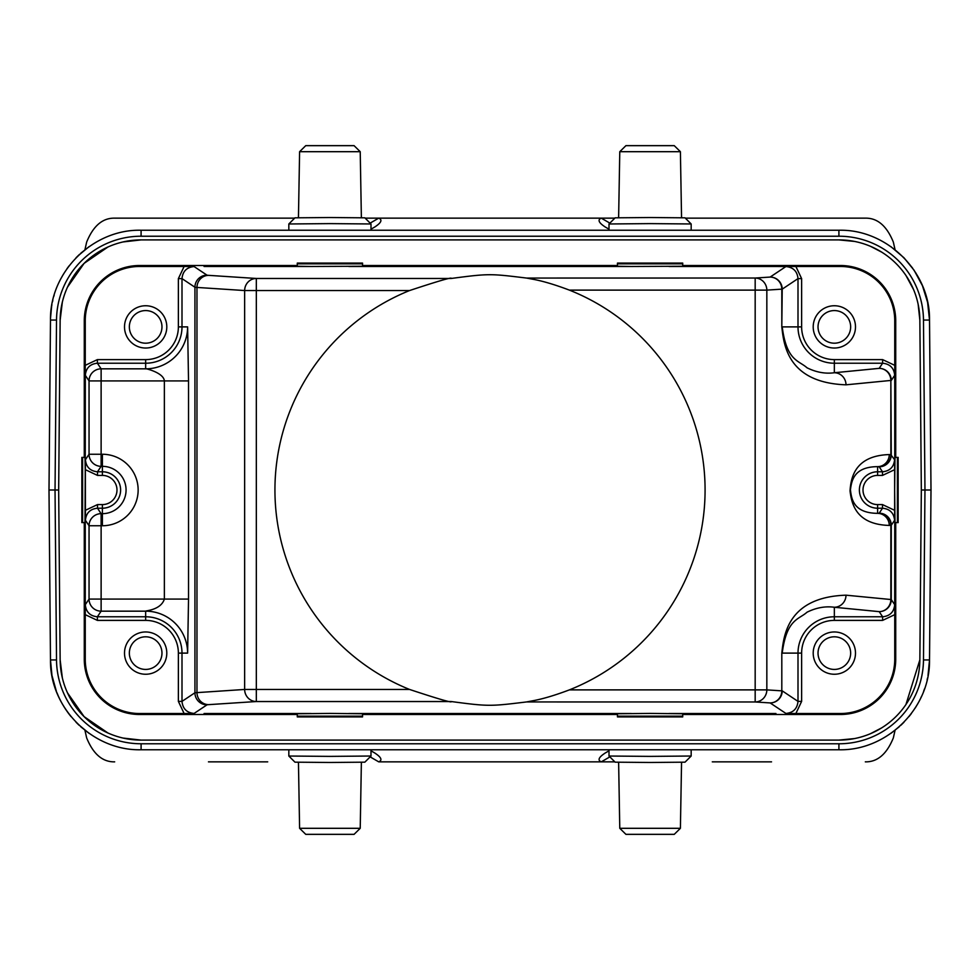 <?xml version="1.0" encoding="UTF-8"?>
<svg xmlns="http://www.w3.org/2000/svg" width="980" height="980" viewBox="0 0 980 980"><rect width="100%" height="100%" fill="white"/><g stroke="black" fill="none" stroke-linecap="round" stroke-linejoin="round"><path stroke-width="1.47" d="M208.458 761.852L228.463 761.852M370.134 756.879L378.733 761.852L614.827 761.852L378.733 761.852C382.653 760.186 381.257 757.185 374.544 752.861L370.991 750.815M751.538 761.852L771.542 761.852M220.892 761.852L267.712 761.852M712.289 761.852L759.108 761.852M114.672 761.852C102.582 762.097 93.247 754.11 86.656 737.891L84.929 730.259M89.07 733.346L80.813 726.805M79.111 725.249L76.024 722.223M51.548 672.99L50.482 659.944C49.674 708.087 92.965 750.986 141.096 749.761C92.965 750.986 49.674 708.087 50.482 659.944L49 490L50.482 659.944L56.522 659.944L55.039 490L49 490L50.482 320.056L49 490L50.482 659.944L51.965 675.514L56.411 691.402M76.024 257.777L79.539 254.347M80.899 253.122L89.07 246.654M51.536 307.034L50.519 318.267M62.34 302.122L60.148 320.142L58.665 490L55.039 490L56.522 320.08A84.574 84.574 180 0 1 141.083 236.217L141.096 230.239C92.965 229.014 49.674 271.913 50.482 320.056L56.522 320.056M50.482 320.043C49.686 271.913 92.965 229.014 141.096 230.239L838.905 230.239C887.035 229.014 930.326 271.913 929.518 320.056L923.479 320.056L924.961 490L930.951 490M360.113 230.239L369.178 230.239M610.822 230.239L619.887 230.239M370.991 230.239L288.831 230.239L288.831 223.979L329.917 223.612L370.991 223.967L370.991 230.239L363.053 230.239M691.17 230.239L609.009 230.239L609.009 223.979L650.083 223.612L691.17 223.967L691.17 230.239L683.232 230.239M114.672 218.148L294.649 218.148L114.672 218.148C102.582 217.903 93.247 225.89 86.656 242.109L84.929 249.741M865.328 761.852C877.419 762.097 886.753 754.11 893.344 737.891L895.071 730.259M891.004 733.297L899.223 726.78M900.877 725.261L903.977 722.223M905.961 704.498L919.853 659.859L921.335 490L924.961 490L923.479 659.92A84.574 84.574 -0 0 1 838.917 743.783L838.905 749.761C887.035 750.986 930.326 708.087 929.518 659.944L931 490L929.518 320.056L927.607 302.342L922.486 285.842M929.518 660.189C930.179 708.246 886.949 750.986 838.905 749.761L141.096 749.761L141.096 743.783M610.822 749.761L619.887 749.761M360.113 749.761L369.178 749.761M609.009 749.761L691.17 749.761L691.17 756.021L650.083 756.389L609.009 756.033L609.009 749.761L616.947 749.761M288.831 749.761L370.991 749.761L370.991 756.021L329.917 756.389L288.831 756.033L288.831 749.761L296.769 749.761M609.866 756.879L601.267 761.852C597.347 760.174 598.743 757.185 605.456 752.861L609.009 750.815M609.009 756.033L615.158 762.17L650.083 762.477L685.02 762.17L691.17 756.033M619.777 828.308L625.926 834.348L674.252 834.348L680.402 828.308L619.777 828.308L618.625 762.305M288.831 756.033L294.98 762.17L329.917 762.477L364.842 762.17L370.991 756.033M360.224 828.308L354.074 834.348L305.748 834.348L299.598 828.308L360.224 828.308L361.375 762.305M123.051 738.062L141.096 740.096L838.905 740.096L854.474 738.589M870.534 733.665L881.706 727.858M854.474 241.411L838.905 239.904A80.948 80.948 0 0 1 919.853 320.142L921.335 490L919.853 659.859A80.948 80.948 0 0 1 838.905 740.096L141.096 740.096A80.948 80.948 0 0 1 60.148 659.859L62.34 677.878M67.522 692.897L84.109 716.637L107.984 733.028M60.148 659.859L58.665 490L60.148 320.142A80.948 80.948 0 0 1 141.096 239.904L123.051 241.938M107.984 246.972L84.109 263.363L67.522 287.103M919.853 320.142L918.15 304.339M913.568 289.578L905.961 275.503M881.706 252.142L870.534 246.335M890.93 246.654L903.977 257.777L913.923 270.027M914.144 270.345L922.339 285.511M927.68 302.697L929.518 320.056L931 490L929.518 320.056M865.328 218.148L685.351 218.148L865.328 218.148C877.419 217.903 886.753 225.89 893.344 242.109L895.071 249.741M614.827 218.148L365.173 218.148L614.827 218.148M930.865 504.872L931 490M370.134 223.121L378.733 218.148C382.653 219.826 381.257 222.815 374.544 227.139L370.991 229.185M609.009 229.185L605.456 227.139C598.743 222.815 597.347 219.814 601.267 218.148L609.866 223.121M838.905 239.904L141.096 239.904M801.628 326.891A32.72 32.72 0 0 0 834.348 359.611L834.348 372.743C825.319 373.98 816.205 372.327 807.005 367.782C798.725 360.297 786.646 361.13 782.212 326.891L801.628 326.891L801.628 278.614L795.883 266.474L840.387 266.474L840.387 265.507A55.346 55.346 0 0 1 895.72 320.852L895.72 457.378L898.145 457.378L898.145 522.622L895.72 522.622L895.72 659.148A55.346 55.346 0 0 1 840.387 714.494L682.717 714.494L682.717 716.907L617.461 716.907L617.461 714.494L362.539 714.494L362.539 716.907L297.283 716.907L297.283 714.494L139.613 714.494A55.346 55.346 0 0 1 84.28 659.148L85.248 659.148A54.366 54.366 0 0 0 139.613 713.526L184.118 713.526L178.372 701.386L181.998 701.386C182.721 708.712 186.751 712.742 194.077 713.452L207.001 704.841A48.339 0.845 180 0 1 208.642 704.645L256.319 701.533A12.079 11.674 86.3 0 1 244.645 689.455L256.319 689.455L256.319 701.533L451.216 701.533C488.983 706.58 490.404 706.311 526.481 701.95L532.361 700.847C542.467 699.058 554.803 695.396 569.38 689.883A215.061 215.061 0 0 0 569.38 290.117C554.803 284.604 542.467 280.942 532.361 279.153L526.481 278.05C490.515 273.714 489.559 273.383 451.216 278.467C452.576 276.887 438.697 280.917 409.567 290.546A215.061 215.061 0 0 0 409.567 689.455C438.697 699.083 452.576 703.113 451.216 701.533M840.387 265.507L682.717 265.507L682.717 266.242L631.181 266.474L617.461 266.242L617.461 263.093L682.717 263.093L682.717 265.507M617.461 265.507L362.539 265.507L362.539 266.242L311.003 266.474L297.283 266.242L297.283 263.093L362.539 263.093L362.539 265.507M297.283 265.507L139.613 265.507A55.346 55.346 0 0 0 84.28 320.852L84.28 457.378L85.015 457.378L85.248 471.086L85.309 375.316L89.045 380.914A12.079 12.079 146.3 0 1 101.124 368.835L145.653 368.835A41.944 41.944 0 0 0 187.609 326.891L188.528 380.914L101.124 380.914L101.124 454.255L102.398 454.255A35.745 35.745 0 0 1 138.094 491.85A35.745 35.745 0 0 1 102.398 525.745L101.124 525.745L101.124 611.165A12.079 12.079 33.7 0 1 89.045 599.086L89.045 525.745A12.079 12.079 146.3 0 1 101.124 513.667L101.124 525.745L89.045 525.745L85.419 520.294C86.142 512.969 90.16 508.939 97.498 508.216L97.498 504.59L102.398 504.59A14.59 14.59 0 0 0 116.988 490A14.59 14.59 0 0 0 102.398 475.41L97.498 475.41L85.358 469.665L85.419 520.294M85.248 471.086L85.015 522.622L81.855 522.622L81.855 457.378L84.28 457.378M84.28 522.622L84.28 659.148M897.398 457.378L897.398 522.622M895.72 457.378L894.985 457.378L894.642 490L894.985 522.622L895.72 522.622M834.348 359.611L882.613 359.611L894.752 365.344L894.752 471.086M894.752 365.344L894.752 320.852A54.366 54.366 0 0 0 840.387 266.474M894.642 490L894.642 469.665L882.502 475.41L877.602 475.41A14.59 14.59 0 0 0 863.025 490.735A14.59 14.59 0 0 0 877.602 504.59L882.502 504.59L894.642 510.335L894.642 490M877.602 504.59L877.602 513.349C853.029 513.091 851.522 498.452 850.42 489.78C851.632 481.021 853.617 466.774 877.602 466.652L879.195 466.811A12.079 11.662 95.6 0 0 890.857 454.732L894.581 459.706L894.642 469.665M894.581 459.706C893.858 467.031 889.84 471.062 882.502 471.784L879.195 466.811A12.079 12.079 -33.7 0 0 891.273 454.732L890.857 380.436A12.079 11.662 84.4 0 0 879.195 368.358A12.079 12.079 -146.3 0 1 891.273 380.436L894.691 375.316L894.752 385.275M882.502 504.59L882.502 508.216L879.195 513.189A12.079 12.079 -146.3 0 1 891.273 525.268L894.581 520.294L894.642 510.335M894.752 508.914L894.691 604.685L891.273 599.564A12.079 12.079 -33.7 0 1 879.195 611.643L882.613 616.775C889.938 616.053 893.968 612.022 894.691 604.685M894.752 659.148L894.752 614.656L882.613 620.389L834.348 620.389A32.72 32.72 0 0 0 801.628 653.109L801.628 701.386L795.883 713.526L840.387 713.526A54.366 54.366 0 0 0 894.752 659.148L895.72 659.148M894.752 594.725L894.752 614.656M813.204 653.109A21.144 21.144 0 0 0 834.348 674.252A21.144 21.144 0 0 0 855.491 653.109A21.144 21.144 0 0 0 834.348 631.965A21.144 21.144 0 0 0 813.204 653.109M801.628 653.109L782.212 653.109C786.646 618.858 798.725 619.703 807.005 612.218C816.205 607.674 825.319 606.02 834.348 607.257L834.348 620.389M801.628 701.386L798.002 701.386C797.279 708.712 793.249 712.742 785.923 713.452L795.883 713.526M184.118 713.526L194.077 713.452M297.283 714.494L297.283 713.759L329.917 713.416L362.539 713.759L362.539 714.494M617.461 714.494L617.461 713.759L650.083 713.416L682.717 713.759L682.717 714.494M409.567 290.546L244.645 290.546L244.645 689.455L194.934 692.762L181.998 701.386L181.998 653.109L178.372 653.109A32.72 32.72 0 0 0 145.653 620.389L97.388 620.389L85.248 614.656L85.248 659.148M124.509 653.109A21.144 21.144 0 0 0 145.653 674.252A21.144 21.144 0 0 0 166.796 653.109A21.144 21.144 0 0 0 145.653 631.965A21.144 21.144 0 0 0 124.509 653.109M178.372 326.891L178.372 278.614L184.118 266.474L139.613 266.474A54.366 54.366 0 0 0 85.248 320.852L85.248 365.344L97.388 359.611L145.653 359.611A32.72 32.72 0 0 0 178.372 326.891L181.998 326.891A36.334 36.334 0 0 1 145.653 363.225L145.653 368.835C142.823 367.77 163.66 372.118 164.371 380.914L164.371 599.086L188.528 599.086L187.609 653.109A41.944 41.944 0 0 0 145.653 611.165C145.689 610.614 160.867 610.05 164.371 599.086L89.045 599.086L85.309 604.685L85.248 614.656L85.248 508.914M85.358 510.335L97.498 504.59M97.498 475.41L97.498 471.784L101.124 466.333A12.079 12.079 33.7 0 1 89.045 454.255L85.419 459.706L85.358 469.665M82.602 522.622L82.602 457.378M85.248 365.344L85.248 385.275M124.509 326.891A21.144 21.144 0 0 0 145.653 348.035A21.144 21.144 0 0 0 166.796 326.891A21.144 21.144 0 0 0 145.653 305.748A21.144 21.144 0 0 0 124.509 326.891M178.372 278.614L181.998 278.614C182.721 271.289 186.751 267.258 194.077 266.548L184.118 266.474M795.883 266.474L775.952 266.474L785.923 266.548L770.133 277.071A12.079 12.079 -123.7 0 1 782.212 289.149L781.807 289.149A12.079 11.674 86.3 0 0 770.133 277.071L755.176 278.038A12.079 11.674 -93.7 0 1 766.838 290.117L569.38 290.117M813.204 326.891A21.144 21.144 0 0 0 834.348 348.035A21.144 21.144 0 0 0 855.491 326.891A21.144 21.144 0 0 0 834.348 305.748A21.144 21.144 0 0 0 813.204 326.891M894.691 375.316C893.968 367.978 889.95 363.948 882.613 363.225L879.195 368.358L834.348 372.743A12.079 11.662 -95.6 0 1 846.01 384.822C786.769 382.715 783.804 343.563 781.807 326.891L782.212 289.149L798.002 278.614L798.002 326.891A36.334 36.334 0 0 0 834.348 363.225L882.613 363.225L882.613 359.611M889.277 525.427L891.273 525.268L891.273 599.564L846.01 595.179A12.079 11.662 -84.4 0 1 834.348 607.257L879.195 611.643A12.079 11.662 95.6 0 0 890.857 599.564L890.857 525.268A12.079 11.662 84.4 0 0 879.195 513.189L877.602 513.349A12.079 11.662 -95.6 0 1 889.277 525.427C855.467 524.533 851.559 503.022 850.028 490.919C850.885 478.828 854.082 455.639 889.277 454.573A12.079 11.662 -84.4 0 1 877.602 466.652L877.602 475.41M846.01 595.179C787.124 597.114 783.731 636.277 781.807 653.109L781.807 690.851L766.838 689.883A12.079 11.674 -86.3 0 1 755.176 701.962L770.133 702.93L785.923 713.452M818.031 326.891A16.317 16.317 0 0 0 834.348 343.196A16.317 16.317 0 0 0 850.652 326.891A16.317 16.317 0 0 0 834.348 310.574A16.317 16.317 0 0 0 818.031 326.891M617.461 263.828L682.717 263.828M297.283 263.828L362.539 263.828M207.001 704.841A12.079 12.079 56.3 0 1 194.934 692.762L194.934 287.238L196.968 287.434L196.968 692.566A12.079 11.674 -93.7 0 0 208.642 704.645M129.348 326.891A16.317 16.317 0 0 0 145.653 343.196A16.317 16.317 0 0 0 161.97 326.891A16.317 16.317 0 0 0 145.653 310.574A16.317 16.317 0 0 0 129.348 326.891M129.348 653.109A16.317 16.317 0 0 0 145.653 669.426A16.317 16.317 0 0 0 161.97 653.109A16.317 16.317 0 0 0 145.653 636.804A16.317 16.317 0 0 0 129.348 653.109M362.539 716.172L297.283 716.172M682.717 716.172L617.461 716.172M818.031 653.109A16.317 16.317 0 0 0 834.348 669.426A16.317 16.317 0 0 0 850.652 653.109A16.317 16.317 0 0 0 834.348 636.804A16.317 16.317 0 0 0 818.031 653.109M370.991 223.967L364.842 217.829L329.917 217.523L294.98 217.829L288.831 223.967M299.598 151.692L305.748 145.653L354.074 145.653L360.224 151.692L299.598 151.692L298.447 217.695M691.17 223.967L685.02 217.829L650.083 217.523L615.158 217.829L609.009 223.967M680.402 151.692L674.252 145.653L625.926 145.653L619.777 151.692L680.402 151.692L681.553 217.695M838.917 743.771L140.924 743.771A84.574 84.574 -0 0 1 56.522 659.944M838.905 230.239L838.905 236.229L141.083 236.229M923.479 659.944L929.518 659.944L927.999 675.686M838.905 236.217A84.574 84.574 180 0 1 923.479 320.056M895.72 320.852L894.752 320.852M882.502 475.41L882.502 471.784L877.602 471.784A18.216 18.216 0 0 0 859.411 490.919A18.216 18.216 0 0 0 877.602 508.216L882.502 508.216C889.84 508.939 893.87 512.969 894.581 520.294M882.613 620.389L882.613 616.775L834.348 616.775A36.334 36.334 0 0 0 798.002 653.109L798.002 701.386L782.212 690.851A12.079 12.079 -56.3 0 1 770.133 702.93A12.079 11.674 93.7 0 0 781.807 690.851L781.807 653.109M311.003 713.526L204.048 713.526M631.181 713.526L348.819 713.526M775.952 713.526L668.997 713.526M569.38 689.883L755.176 689.883L755.176 701.962L526.481 701.95M451.216 278.467L256.319 278.467L208.642 275.356A12.079 11.674 -86.3 0 0 196.968 287.434L244.645 290.546A12.079 11.674 93.7 0 1 256.319 278.467L256.319 689.455L409.567 689.455M139.613 713.526L139.613 714.494M178.372 701.386L178.372 653.109M102.398 475.41L102.398 471.784A18.216 18.216 0 0 1 120.589 489.081A18.216 18.216 0 0 1 102.398 508.216L97.498 508.216L101.124 513.667L102.398 513.667L102.398 504.59M102.398 525.745L102.398 513.667A23.667 23.667 0 0 0 126.04 491.225A23.667 23.667 0 0 0 102.398 466.333L101.124 466.333L101.124 454.255L89.045 454.255L89.045 380.914L101.124 380.914L101.124 368.835L97.388 363.225C90.062 363.948 86.032 367.978 85.309 375.316M85.419 459.706C86.13 467.031 90.16 471.062 97.498 471.784L102.398 471.784L102.398 454.255M85.248 320.852L84.28 320.852M97.388 359.611L97.388 363.225L145.653 363.225L145.653 359.611M208.642 275.356A48.339 0.845 0 0 1 207.001 275.16A12.079 12.079 123.7 0 0 194.934 287.238L181.998 278.614L181.998 326.891L187.609 326.891M188.528 380.914L188.528 599.086M187.609 653.109L181.998 653.109A36.334 36.334 0 0 0 145.653 616.775L145.653 611.165L101.124 611.165L97.388 616.775L145.653 616.775L145.653 620.389M85.309 604.685C86.032 612.022 90.05 616.053 97.388 616.775L97.388 620.389M207.001 275.16L194.077 266.548M204.048 266.474L311.003 266.474M348.819 266.474L631.181 266.474M668.997 266.474L775.952 266.474M526.481 278.05L755.176 278.038L755.176 689.883L766.838 689.883L766.838 290.117L781.807 289.149L781.807 326.891M532.361 278.038L532.361 279.153M801.628 278.614L798.002 278.614C797.279 271.289 793.249 267.258 785.923 266.548M889.277 454.573L890.857 454.732L890.857 380.436L846.01 384.822M532.361 700.847L532.361 701.962M139.613 265.507L139.613 266.474M840.387 714.494L840.387 713.526M77.726 723.926L88.996 733.297M56.865 692.566L58.224 695.8M58.531 696.498L59.376 698.299M59.621 698.801L61.213 701.937M62.083 703.518L64.766 707.989M65.17 708.614L68.183 712.962M68.637 713.562L70.989 716.564M88.996 246.703L77.726 256.074M680.402 828.308L681.553 762.305M299.598 828.308L298.447 762.305M50.58 316.613L51.634 306.409M51.793 305.49L51.928 304.743M52.504 301.791L52.834 300.321M53.925 296.119L54.121 295.397M61.152 278.185L63.357 274.302M66.959 268.74L68.98 265.972M912.515 267.993L903.952 257.764M927.521 678.074L927.129 679.802M924.508 688.891L923.577 691.439M921.482 696.474L920.624 698.311M917.917 703.518L915.234 707.989M911.376 713.55L909.024 716.552M927.154 300.284L923.283 287.814M922.07 284.874L921.127 282.767M919.228 278.908L915.442 272.342M360.224 151.692L361.375 217.695M619.777 151.692L618.625 217.695"/></g></svg>
